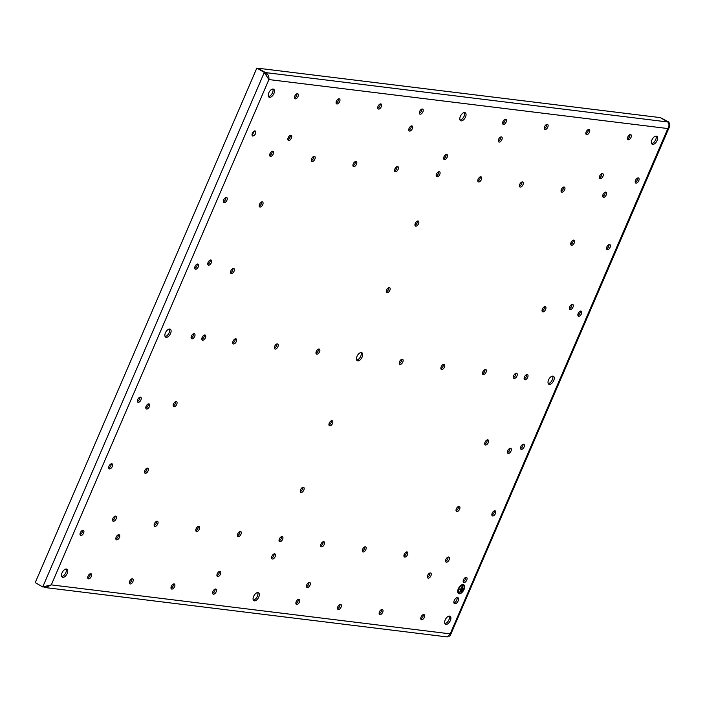 <?xml version="1.0" encoding="UTF-8"?>
<svg xmlns="http://www.w3.org/2000/svg" width="705" height="705" viewBox="0 0 705 705"><rect width="100%" height="100%" fill="white"/><g stroke="black" fill="none" stroke-linecap="round" stroke-linejoin="round"><path stroke-width="1.06" d="M252.875 136.083C255.704 134.602 256.444 132.875 255.104 130.883A2.882 1.533 120.3 0 0 252.513 132.998A2.882 1.533 120.3 0 0 252.54 135.968A2.882 1.533 120.3 0 0 252.875 136.083M252.055 135.184L254.523 130.963M194.721 268.323A2.882 1.533 120.3 0 0 197.18 264.102M287.869 139.581A2.882 1.533 120.3 0 0 290.328 135.36M230.526 272.72A2.882 1.533 120.3 0 0 232.994 268.499M408.785 130.196A2.882 1.533 120.3 0 0 411.253 125.966M394.571 170.866A2.882 1.533 120.3 0 0 397.038 166.644M269.689 155.532A2.882 1.533 120.3 0 0 272.148 151.311M191.117 337.968A2.882 1.533 120.3 0 0 193.575 333.747M362.308 551.081A2.882 1.533 120.3 0 0 364.776 546.86M627.494 138.867A2.882 1.533 120.3 0 0 629.962 134.646M502.612 123.534A2.882 1.533 120.3 0 0 505.08 119.312M635.214 182.234A2.882 1.533 120.3 0 0 637.673 178.012M403.939 556.192A2.882 1.533 120.3 0 0 406.397 551.971M519.453 186.199A2.882 1.533 120.3 0 0 521.92 181.978M294.478 97.977A2.882 1.533 120.3 0 0 296.937 93.756M419.36 113.311A2.882 1.533 120.3 0 0 421.819 109.09M212.637 593.302A2.882 1.533 120.3 0 0 215.104 589.08M87.755 577.968A2.882 1.533 120.3 0 0 90.222 573.747M201.859 339.29A2.882 1.533 120.3 0 0 204.318 335.069M145.812 408.151A2.882 1.533 120.3 0 0 148.27 403.93M352.941 165.754A2.882 1.533 120.3 0 0 355.408 161.533M377.73 108.2A2.882 1.533 120.3 0 0 380.198 103.979M544.242 128.645A2.882 1.533 120.3 0 0 546.701 124.424M216.946 575.65A2.882 1.533 120.3 0 0 219.405 571.429M237.426 535.747A2.882 1.533 120.3 0 0 239.894 531.526M112.544 520.413A2.882 1.533 120.3 0 0 115.003 516.192M315.999 353.311A2.882 1.533 120.3 0 0 318.466 349.081M173.192 405.86A2.882 1.533 120.3 0 0 175.651 401.638M115.849 538.999A2.882 1.533 120.3 0 0 118.317 534.778M137.378 401.462A2.882 1.533 120.3 0 0 139.846 397.241M80.044 534.601A2.882 1.533 120.3 0 0 82.503 530.38M337.528 608.635A2.882 1.533 120.3 0 0 339.986 604.414M420.779 618.858A2.882 1.533 120.3 0 0 423.247 614.637M463.194 581.651A2.882 1.533 120.3 0 0 465.661 577.43M484.723 444.115A2.882 1.533 120.3 0 0 487.19 439.894M520.537 448.512A2.882 1.533 120.3 0 0 522.995 444.291M427.389 577.254A2.882 1.533 120.3 0 0 429.847 573.033M279.057 540.858A2.882 1.533 120.3 0 0 281.515 536.637M320.687 545.97A2.882 1.533 120.3 0 0 323.146 541.748M295.897 603.524A2.882 1.533 120.3 0 0 298.356 599.303M569.446 308.684A2.882 1.533 120.3 0 0 571.905 304.463M507.477 452.566A2.882 1.533 120.3 0 0 509.944 448.345M513.399 377.545A2.882 1.533 120.3 0 0 515.857 373.324M207.772 264.269A2.882 1.533 120.3 0 0 210.24 260.048M306.464 586.648A2.882 1.533 120.3 0 0 308.931 582.427M445.569 561.303A2.882 1.533 120.3 0 0 448.027 557.082M271.619 558.131A2.882 1.533 120.3 0 0 274.086 553.91M328.962 424.992A2.882 1.533 120.3 0 0 331.421 420.77M440.881 368.644A2.882 1.533 120.3 0 0 443.348 364.423M399.259 363.533A2.882 1.533 120.3 0 0 401.718 359.312M524.141 378.867A2.882 1.533 120.3 0 0 526.6 374.646M498.312 141.185A2.882 1.533 120.3 0 0 500.77 136.964M542.066 310.976A2.882 1.533 120.3 0 0 544.524 306.754M599.409 177.836A2.882 1.533 120.3 0 0 601.867 173.615M577.871 315.373A2.882 1.533 120.3 0 0 580.338 311.152M477.831 181.088A2.882 1.533 120.3 0 0 480.29 176.867M602.713 196.422A2.882 1.533 120.3 0 0 605.172 192.201M443.639 158.713A2.882 1.533 120.3 0 0 446.098 154.483M436.201 175.977A2.882 1.533 120.3 0 0 438.66 171.756M144.516 472.429A2.882 1.533 120.3 0 0 146.984 468.208M108.711 468.032A2.882 1.533 120.3 0 0 111.178 463.811M259.202 206.151A2.882 1.533 120.3 0 0 261.661 201.93M223.388 201.753A2.882 1.533 120.3 0 0 225.856 197.532M570.733 244.406A2.882 1.533 120.3 0 0 573.2 240.185M606.547 248.803A2.882 1.533 120.3 0 0 609.005 244.582M379.149 613.747A2.882 1.533 120.3 0 0 381.617 609.525M456.056 510.684A2.882 1.533 120.3 0 0 458.523 506.463M300.286 491.561A2.882 1.533 120.3 0 0 302.753 487.34M561.083 191.311A2.882 1.533 120.3 0 0 563.551 187.089M274.368 348.2A2.882 1.533 120.3 0 0 276.836 343.969M195.796 530.636A2.882 1.533 120.3 0 0 198.264 526.415M171.015 588.19A2.882 1.533 120.3 0 0 173.474 583.969M482.511 373.756A2.882 1.533 120.3 0 0 484.978 369.535M414.963 225.283A2.882 1.533 120.3 0 0 417.43 221.053M491.87 515.082A2.882 1.533 120.3 0 0 494.328 510.861M129.385 583.079A2.882 1.533 120.3 0 0 131.853 578.858M154.175 525.525A2.882 1.533 120.3 0 0 156.633 521.303M232.747 343.088A2.882 1.533 120.3 0 0 235.206 338.858M311.319 160.643A2.882 1.533 120.3 0 0 313.778 156.422M336.1 103.089A2.882 1.533 120.3 0 0 338.567 98.867M585.873 133.756A2.882 1.533 120.3 0 0 588.331 129.535M386.296 291.852A2.882 1.533 120.3 0 0 388.763 287.622M453.95 602.934A3.446 1.833 120.3 0 0 456.391 600.775A3.446 1.833 120.3 0 0 457.06 597.584M165.093 336.532A4.591 2.45 120.3 0 0 168.698 333.606A4.591 2.45 120.3 0 0 169.464 329.041M61.74 576.523A4.591 2.45 120.3 0 0 65.336 573.606A4.591 2.45 120.3 0 0 66.111 569.032M268.455 96.532A4.591 2.45 120.3 0 0 272.06 93.615A4.591 2.45 120.3 0 0 272.826 89.041M253.315 600.052A4.591 2.45 120.3 0 0 256.92 597.126A4.591 2.45 120.3 0 0 257.686 592.561M356.677 360.052A4.591 2.45 120.3 0 0 360.273 357.135A4.591 2.45 120.3 0 0 361.048 352.562M460.03 120.053A4.591 2.45 120.3 0 0 463.634 117.136A4.591 2.45 120.3 0 0 464.401 112.562M444.89 623.572A4.591 2.45 120.3 0 0 448.495 620.656A4.591 2.45 120.3 0 0 449.261 616.082M548.252 383.573A4.591 2.45 120.3 0 0 551.848 380.656A4.591 2.45 120.3 0 0 552.623 376.082M651.614 143.582A4.591 2.45 120.3 0 0 655.209 140.656A4.591 2.45 120.3 0 0 655.976 136.091M197.77 264.023A2.882 1.533 120.3 0 0 195.17 266.137A2.882 1.533 120.3 0 0 195.197 269.107A2.882 1.533 120.3 0 0 195.532 269.222A2.882 1.533 120.3 0 0 198.131 267.107A2.882 1.533 120.3 0 0 198.105 264.137A2.882 1.533 120.3 0 0 197.77 264.023M290.918 135.281A2.882 1.533 120.3 0 0 288.319 137.387A2.882 1.533 120.3 0 0 288.345 140.365A2.882 1.533 120.3 0 0 288.68 140.471A2.882 1.533 120.3 0 0 291.28 138.365A2.882 1.533 120.3 0 0 291.244 135.395A2.882 1.533 120.3 0 0 290.918 135.281M233.575 268.42A2.882 1.533 120.3 0 0 230.984 270.526A2.882 1.533 120.3 0 0 231.011 273.505A2.882 1.533 120.3 0 0 231.346 273.611A2.882 1.533 120.3 0 0 233.937 271.504A2.882 1.533 120.3 0 0 233.91 268.535A2.882 1.533 120.3 0 0 233.575 268.42M411.835 125.895A2.882 1.533 120.3 0 0 409.244 128.002A2.882 1.533 120.3 0 0 409.27 130.971A2.882 1.533 120.3 0 0 409.605 131.086A2.882 1.533 120.3 0 0 412.196 128.98A2.882 1.533 120.3 0 0 412.169 126.001A2.882 1.533 120.3 0 0 411.835 125.895M397.62 166.565A2.882 1.533 120.3 0 0 395.02 168.671A2.882 1.533 120.3 0 0 395.056 171.65A2.882 1.533 120.3 0 0 395.382 171.756A2.882 1.533 120.3 0 0 397.981 169.649A2.882 1.533 120.3 0 0 397.955 166.671A2.882 1.533 120.3 0 0 397.62 166.565M272.738 151.231A2.882 1.533 120.3 0 0 270.138 153.338A2.882 1.533 120.3 0 0 270.174 156.316A2.882 1.533 120.3 0 0 270.5 156.422A2.882 1.533 120.3 0 0 273.099 154.316A2.882 1.533 120.3 0 0 273.073 151.337A2.882 1.533 120.3 0 0 272.738 151.231M194.166 333.676A2.882 1.533 120.3 0 0 191.566 335.783A2.882 1.533 120.3 0 0 191.601 338.752A2.882 1.533 120.3 0 0 191.927 338.867A2.882 1.533 120.3 0 0 194.527 336.761A2.882 1.533 120.3 0 0 194.501 333.782A2.882 1.533 120.3 0 0 194.166 333.676M365.357 546.789A2.882 1.533 120.3 0 0 362.767 548.895A2.882 1.533 120.3 0 0 362.793 551.865A2.882 1.533 120.3 0 0 363.128 551.98A2.882 1.533 120.3 0 0 365.719 549.874A2.882 1.533 120.3 0 0 365.692 546.895A2.882 1.533 120.3 0 0 365.357 546.789M630.543 134.567A2.882 1.533 120.3 0 0 627.952 136.673A2.882 1.533 120.3 0 0 627.979 139.652A2.882 1.533 120.3 0 0 628.314 139.757A2.882 1.533 120.3 0 0 630.904 137.651A2.882 1.533 120.3 0 0 630.878 134.681A2.882 1.533 120.3 0 0 630.543 134.567M505.661 119.233A2.882 1.533 120.3 0 0 503.07 121.339A2.882 1.533 120.3 0 0 503.097 124.318A2.882 1.533 120.3 0 0 503.432 124.424A2.882 1.533 120.3 0 0 506.023 122.318A2.882 1.533 120.3 0 0 505.996 119.348A2.882 1.533 120.3 0 0 505.661 119.233M638.263 177.933A2.882 1.533 120.3 0 0 635.663 180.039A2.882 1.533 120.3 0 0 635.698 183.018A2.882 1.533 120.3 0 0 636.025 183.124A2.882 1.533 120.3 0 0 638.624 181.018A2.882 1.533 120.3 0 0 638.598 178.048A2.882 1.533 120.3 0 0 638.263 177.933M406.988 551.9A2.882 1.533 120.3 0 0 404.388 554.007A2.882 1.533 120.3 0 0 404.423 556.976A2.882 1.533 120.3 0 0 404.749 557.091A2.882 1.533 120.3 0 0 407.349 554.985A2.882 1.533 120.3 0 0 407.323 552.006A2.882 1.533 120.3 0 0 406.988 551.9M522.502 181.899A2.882 1.533 120.3 0 0 519.911 184.005A2.882 1.533 120.3 0 0 519.938 186.984A2.882 1.533 120.3 0 0 520.272 187.089A2.882 1.533 120.3 0 0 522.863 184.983A2.882 1.533 120.3 0 0 522.837 182.013A2.882 1.533 120.3 0 0 522.502 181.899M297.528 93.677A2.882 1.533 120.3 0 0 294.928 95.783A2.882 1.533 120.3 0 0 294.954 98.762A2.882 1.533 120.3 0 0 295.289 98.867A2.882 1.533 120.3 0 0 297.889 96.761A2.882 1.533 120.3 0 0 297.854 93.791A2.882 1.533 120.3 0 0 297.528 93.677M422.41 109.011A2.882 1.533 120.3 0 0 419.81 111.117A2.882 1.533 120.3 0 0 419.836 114.095A2.882 1.533 120.3 0 0 420.171 114.201A2.882 1.533 120.3 0 0 422.771 112.095A2.882 1.533 120.3 0 0 422.736 109.125A2.882 1.533 120.3 0 0 422.41 109.011M215.686 589.001A2.882 1.533 120.3 0 0 213.095 591.116A2.882 1.533 120.3 0 0 213.121 594.086A2.882 1.533 120.3 0 0 213.456 594.2A2.882 1.533 120.3 0 0 216.047 592.085A2.882 1.533 120.3 0 0 216.021 589.116A2.882 1.533 120.3 0 0 215.686 589.001M90.804 573.667A2.882 1.533 120.3 0 0 88.213 575.774A2.882 1.533 120.3 0 0 88.24 578.752A2.882 1.533 120.3 0 0 88.574 578.858A2.882 1.533 120.3 0 0 91.165 576.752A2.882 1.533 120.3 0 0 91.139 573.782A2.882 1.533 120.3 0 0 90.804 573.667M204.908 334.99A2.882 1.533 120.3 0 0 202.309 337.105A2.882 1.533 120.3 0 0 202.344 340.074A2.882 1.533 120.3 0 0 202.67 340.189A2.882 1.533 120.3 0 0 205.27 338.074A2.882 1.533 120.3 0 0 205.243 335.104A2.882 1.533 120.3 0 0 204.908 334.99M148.861 403.859A2.882 1.533 120.3 0 0 146.261 405.965A2.882 1.533 120.3 0 0 146.287 408.935A2.882 1.533 120.3 0 0 146.622 409.05A2.882 1.533 120.3 0 0 149.222 406.944A2.882 1.533 120.3 0 0 149.196 403.965A2.882 1.533 120.3 0 0 148.861 403.859M355.99 161.454A2.882 1.533 120.3 0 0 353.399 163.56A2.882 1.533 120.3 0 0 353.425 166.539A2.882 1.533 120.3 0 0 353.76 166.644A2.882 1.533 120.3 0 0 356.351 164.538A2.882 1.533 120.3 0 0 356.325 161.56A2.882 1.533 120.3 0 0 355.99 161.454M380.779 103.899A2.882 1.533 120.3 0 0 378.18 106.006A2.882 1.533 120.3 0 0 378.215 108.984A2.882 1.533 120.3 0 0 378.541 109.09A2.882 1.533 120.3 0 0 381.141 106.984A2.882 1.533 120.3 0 0 381.114 104.014A2.882 1.533 120.3 0 0 380.779 103.899M547.291 124.344A2.882 1.533 120.3 0 0 544.692 126.451A2.882 1.533 120.3 0 0 544.727 129.429A2.882 1.533 120.3 0 0 545.053 129.535A2.882 1.533 120.3 0 0 547.653 127.429A2.882 1.533 120.3 0 0 547.626 124.459A2.882 1.533 120.3 0 0 547.291 124.344M219.995 571.358A2.882 1.533 120.3 0 0 217.396 573.465A2.882 1.533 120.3 0 0 217.422 576.434A2.882 1.533 120.3 0 0 217.757 576.549A2.882 1.533 120.3 0 0 220.357 574.434A2.882 1.533 120.3 0 0 220.321 571.464A2.882 1.533 120.3 0 0 219.995 571.358M240.475 531.455A2.882 1.533 120.3 0 0 237.876 533.562A2.882 1.533 120.3 0 0 237.911 536.531A2.882 1.533 120.3 0 0 238.237 536.646A2.882 1.533 120.3 0 0 240.837 534.54A2.882 1.533 120.3 0 0 240.81 531.561A2.882 1.533 120.3 0 0 240.475 531.455M115.594 516.122A2.882 1.533 120.3 0 0 112.994 518.228A2.882 1.533 120.3 0 0 113.029 521.198A2.882 1.533 120.3 0 0 113.355 521.312A2.882 1.533 120.3 0 0 115.955 519.206A2.882 1.533 120.3 0 0 115.928 516.227A2.882 1.533 120.3 0 0 115.594 516.122M319.048 349.01A2.882 1.533 120.3 0 0 316.448 351.116A2.882 1.533 120.3 0 0 316.483 354.086A2.882 1.533 120.3 0 0 316.809 354.201A2.882 1.533 120.3 0 0 319.409 352.095A2.882 1.533 120.3 0 0 319.383 349.116A2.882 1.533 120.3 0 0 319.048 349.01M176.241 401.559A2.882 1.533 120.3 0 0 173.641 403.674A2.882 1.533 120.3 0 0 173.668 406.644A2.882 1.533 120.3 0 0 174.003 406.759A2.882 1.533 120.3 0 0 176.602 404.644A2.882 1.533 120.3 0 0 176.567 401.674A2.882 1.533 120.3 0 0 176.241 401.559M118.898 534.698A2.882 1.533 120.3 0 0 116.299 536.813A2.882 1.533 120.3 0 0 116.334 539.783A2.882 1.533 120.3 0 0 116.66 539.898A2.882 1.533 120.3 0 0 119.26 537.783A2.882 1.533 120.3 0 0 119.233 534.813A2.882 1.533 120.3 0 0 118.898 534.698M140.427 397.162A2.882 1.533 120.3 0 0 137.836 399.277A2.882 1.533 120.3 0 0 137.863 402.247A2.882 1.533 120.3 0 0 138.198 402.361A2.882 1.533 120.3 0 0 140.788 400.246A2.882 1.533 120.3 0 0 140.762 397.276A2.882 1.533 120.3 0 0 140.427 397.162M83.093 530.31A2.882 1.533 120.3 0 0 80.493 532.416A2.882 1.533 120.3 0 0 80.52 535.386A2.882 1.533 120.3 0 0 80.855 535.5A2.882 1.533 120.3 0 0 83.454 533.394A2.882 1.533 120.3 0 0 83.419 530.416A2.882 1.533 120.3 0 0 83.093 530.31M340.577 604.335A2.882 1.533 120.3 0 0 337.977 606.45A2.882 1.533 120.3 0 0 338.003 609.42A2.882 1.533 120.3 0 0 338.338 609.534A2.882 1.533 120.3 0 0 340.938 607.419A2.882 1.533 120.3 0 0 340.903 604.449A2.882 1.533 120.3 0 0 340.577 604.335M423.828 614.566A2.882 1.533 120.3 0 0 421.229 616.672A2.882 1.533 120.3 0 0 421.264 619.642A2.882 1.533 120.3 0 0 421.59 619.757A2.882 1.533 120.3 0 0 424.19 617.642A2.882 1.533 120.3 0 0 424.163 614.672A2.882 1.533 120.3 0 0 423.828 614.566M466.243 577.351A2.882 1.533 120.3 0 0 463.652 579.457A2.882 1.533 120.3 0 0 463.678 582.436A2.882 1.533 120.3 0 0 464.013 582.541A2.882 1.533 120.3 0 0 466.604 580.435A2.882 1.533 120.3 0 0 466.578 577.465A2.882 1.533 120.3 0 0 466.243 577.351M487.772 439.814A2.882 1.533 120.3 0 0 485.181 441.92A2.882 1.533 120.3 0 0 485.207 444.899A2.882 1.533 120.3 0 0 485.542 445.005A2.882 1.533 120.3 0 0 488.133 442.899A2.882 1.533 120.3 0 0 488.107 439.929A2.882 1.533 120.3 0 0 487.772 439.814M523.586 444.212A2.882 1.533 120.3 0 0 520.986 446.318A2.882 1.533 120.3 0 0 521.013 449.296A2.882 1.533 120.3 0 0 521.347 449.402A2.882 1.533 120.3 0 0 523.947 447.296A2.882 1.533 120.3 0 0 523.921 444.326A2.882 1.533 120.3 0 0 523.586 444.212M430.438 572.953A2.882 1.533 120.3 0 0 427.838 575.06A2.882 1.533 120.3 0 0 427.864 578.038A2.882 1.533 120.3 0 0 428.199 578.144A2.882 1.533 120.3 0 0 430.799 576.038A2.882 1.533 120.3 0 0 430.773 573.068A2.882 1.533 120.3 0 0 430.438 572.953M282.106 536.567A2.882 1.533 120.3 0 0 279.506 538.673A2.882 1.533 120.3 0 0 279.532 541.643A2.882 1.533 120.3 0 0 279.867 541.757A2.882 1.533 120.3 0 0 282.467 539.651A2.882 1.533 120.3 0 0 282.441 536.672A2.882 1.533 120.3 0 0 282.106 536.567M323.736 541.678A2.882 1.533 120.3 0 0 321.136 543.784A2.882 1.533 120.3 0 0 321.163 546.754A2.882 1.533 120.3 0 0 321.498 546.868A2.882 1.533 120.3 0 0 324.097 544.762A2.882 1.533 120.3 0 0 324.062 541.784A2.882 1.533 120.3 0 0 323.736 541.678M298.946 599.224A2.882 1.533 120.3 0 0 296.347 601.339A2.882 1.533 120.3 0 0 296.373 604.308A2.882 1.533 120.3 0 0 296.708 604.423A2.882 1.533 120.3 0 0 299.308 602.308A2.882 1.533 120.3 0 0 299.281 599.338A2.882 1.533 120.3 0 0 298.946 599.224M572.495 304.384A2.882 1.533 120.3 0 0 569.896 306.49A2.882 1.533 120.3 0 0 569.922 309.469A2.882 1.533 120.3 0 0 570.257 309.574A2.882 1.533 120.3 0 0 572.857 307.468A2.882 1.533 120.3 0 0 572.83 304.489A2.882 1.533 120.3 0 0 572.495 304.384M510.526 448.265A2.882 1.533 120.3 0 0 507.935 450.372A2.882 1.533 120.3 0 0 507.961 453.35A2.882 1.533 120.3 0 0 508.296 453.456A2.882 1.533 120.3 0 0 510.887 451.35A2.882 1.533 120.3 0 0 510.861 448.371A2.882 1.533 120.3 0 0 510.526 448.265M516.448 373.245A2.882 1.533 120.3 0 0 513.848 375.351A2.882 1.533 120.3 0 0 513.875 378.329A2.882 1.533 120.3 0 0 514.209 378.435A2.882 1.533 120.3 0 0 516.809 376.329A2.882 1.533 120.3 0 0 516.774 373.359A2.882 1.533 120.3 0 0 516.448 373.245M210.821 259.978A2.882 1.533 120.3 0 0 208.231 262.084A2.882 1.533 120.3 0 0 208.257 265.054A2.882 1.533 120.3 0 0 208.592 265.168A2.882 1.533 120.3 0 0 211.183 263.062A2.882 1.533 120.3 0 0 211.156 260.083A2.882 1.533 120.3 0 0 210.821 259.978M309.513 582.348A2.882 1.533 120.3 0 0 306.922 584.454A2.882 1.533 120.3 0 0 306.948 587.424A2.882 1.533 120.3 0 0 307.283 587.538A2.882 1.533 120.3 0 0 309.874 585.432A2.882 1.533 120.3 0 0 309.848 582.453A2.882 1.533 120.3 0 0 309.513 582.348M448.618 557.012A2.882 1.533 120.3 0 0 446.018 559.118A2.882 1.533 120.3 0 0 446.045 562.088A2.882 1.533 120.3 0 0 446.38 562.202A2.882 1.533 120.3 0 0 448.979 560.096A2.882 1.533 120.3 0 0 448.944 557.117A2.882 1.533 120.3 0 0 448.618 557.012M274.668 553.83A2.882 1.533 120.3 0 0 272.068 555.937A2.882 1.533 120.3 0 0 272.104 558.906A2.882 1.533 120.3 0 0 272.43 559.021A2.882 1.533 120.3 0 0 275.029 556.915A2.882 1.533 120.3 0 0 275.003 553.936A2.882 1.533 120.3 0 0 274.668 553.83M332.011 420.691A2.882 1.533 120.3 0 0 329.411 422.797A2.882 1.533 120.3 0 0 329.438 425.767A2.882 1.533 120.3 0 0 329.773 425.882A2.882 1.533 120.3 0 0 332.372 423.775A2.882 1.533 120.3 0 0 332.337 420.797A2.882 1.533 120.3 0 0 332.011 420.691M443.93 364.344A2.882 1.533 120.3 0 0 441.339 366.45A2.882 1.533 120.3 0 0 441.365 369.42A2.882 1.533 120.3 0 0 441.7 369.535A2.882 1.533 120.3 0 0 444.291 367.428A2.882 1.533 120.3 0 0 444.265 364.45A2.882 1.533 120.3 0 0 443.93 364.344M402.308 359.233A2.882 1.533 120.3 0 0 399.709 361.339A2.882 1.533 120.3 0 0 399.735 364.309A2.882 1.533 120.3 0 0 400.07 364.423A2.882 1.533 120.3 0 0 402.67 362.317A2.882 1.533 120.3 0 0 402.634 359.339A2.882 1.533 120.3 0 0 402.308 359.233M527.19 374.567A2.882 1.533 120.3 0 0 524.59 376.673A2.882 1.533 120.3 0 0 524.617 379.642A2.882 1.533 120.3 0 0 524.952 379.757A2.882 1.533 120.3 0 0 527.551 377.651A2.882 1.533 120.3 0 0 527.516 374.672A2.882 1.533 120.3 0 0 527.19 374.567M501.361 136.885A2.882 1.533 120.3 0 0 498.761 138.991A2.882 1.533 120.3 0 0 498.796 141.969A2.882 1.533 120.3 0 0 499.122 142.075A2.882 1.533 120.3 0 0 501.722 139.969A2.882 1.533 120.3 0 0 501.696 136.999A2.882 1.533 120.3 0 0 501.361 136.885M545.115 306.675A2.882 1.533 120.3 0 0 542.515 308.781A2.882 1.533 120.3 0 0 542.55 311.76A2.882 1.533 120.3 0 0 542.876 311.866A2.882 1.533 120.3 0 0 545.476 309.759A2.882 1.533 120.3 0 0 545.45 306.79A2.882 1.533 120.3 0 0 545.115 306.675M602.458 173.536A2.882 1.533 120.3 0 0 599.858 175.642A2.882 1.533 120.3 0 0 599.885 178.621A2.882 1.533 120.3 0 0 600.219 178.726A2.882 1.533 120.3 0 0 602.819 176.62A2.882 1.533 120.3 0 0 602.784 173.65A2.882 1.533 120.3 0 0 602.458 173.536M580.92 311.072A2.882 1.533 120.3 0 0 578.329 313.179A2.882 1.533 120.3 0 0 578.356 316.157A2.882 1.533 120.3 0 0 578.69 316.263A2.882 1.533 120.3 0 0 581.281 314.157A2.882 1.533 120.3 0 0 581.255 311.187A2.882 1.533 120.3 0 0 580.92 311.072M480.88 176.788A2.882 1.533 120.3 0 0 478.281 178.894A2.882 1.533 120.3 0 0 478.307 181.872A2.882 1.533 120.3 0 0 478.642 181.978A2.882 1.533 120.3 0 0 481.242 179.872A2.882 1.533 120.3 0 0 481.207 176.893A2.882 1.533 120.3 0 0 480.88 176.788M605.762 192.121A2.882 1.533 120.3 0 0 603.163 194.227A2.882 1.533 120.3 0 0 603.189 197.206A2.882 1.533 120.3 0 0 603.524 197.312A2.882 1.533 120.3 0 0 606.124 195.206A2.882 1.533 120.3 0 0 606.088 192.236A2.882 1.533 120.3 0 0 605.762 192.121M446.688 154.413A2.882 1.533 120.3 0 0 444.088 156.519A2.882 1.533 120.3 0 0 444.115 159.489A2.882 1.533 120.3 0 0 444.45 159.603A2.882 1.533 120.3 0 0 447.049 157.497A2.882 1.533 120.3 0 0 447.014 154.518A2.882 1.533 120.3 0 0 446.688 154.413M439.25 171.676A2.882 1.533 120.3 0 0 436.651 173.782A2.882 1.533 120.3 0 0 436.677 176.761A2.882 1.533 120.3 0 0 437.012 176.867A2.882 1.533 120.3 0 0 439.612 174.761A2.882 1.533 120.3 0 0 439.585 171.782A2.882 1.533 120.3 0 0 439.25 171.676M147.565 468.129A2.882 1.533 120.3 0 0 144.974 470.244A2.882 1.533 120.3 0 0 145.001 473.214A2.882 1.533 120.3 0 0 145.336 473.328A2.882 1.533 120.3 0 0 147.927 471.213A2.882 1.533 120.3 0 0 147.9 468.243A2.882 1.533 120.3 0 0 147.565 468.129M111.76 463.74A2.882 1.533 120.3 0 0 109.16 465.846A2.882 1.533 120.3 0 0 109.196 468.816A2.882 1.533 120.3 0 0 109.522 468.931A2.882 1.533 120.3 0 0 112.121 466.816A2.882 1.533 120.3 0 0 112.095 463.846A2.882 1.533 120.3 0 0 111.76 463.74M262.251 201.85A2.882 1.533 120.3 0 0 259.651 203.957A2.882 1.533 120.3 0 0 259.678 206.935A2.882 1.533 120.3 0 0 260.013 207.041A2.882 1.533 120.3 0 0 262.613 204.935A2.882 1.533 120.3 0 0 262.577 201.965A2.882 1.533 120.3 0 0 262.251 201.85M226.437 197.453A2.882 1.533 120.3 0 0 223.838 199.568A2.882 1.533 120.3 0 0 223.873 202.538A2.882 1.533 120.3 0 0 224.199 202.652A2.882 1.533 120.3 0 0 226.799 200.537A2.882 1.533 120.3 0 0 226.772 197.567A2.882 1.533 120.3 0 0 226.437 197.453M573.782 240.105A2.882 1.533 120.3 0 0 571.191 242.212A2.882 1.533 120.3 0 0 571.217 245.19A2.882 1.533 120.3 0 0 571.552 245.296A2.882 1.533 120.3 0 0 574.143 243.19A2.882 1.533 120.3 0 0 574.117 240.22A2.882 1.533 120.3 0 0 573.782 240.105M609.596 244.503A2.882 1.533 120.3 0 0 606.996 246.609A2.882 1.533 120.3 0 0 607.023 249.588A2.882 1.533 120.3 0 0 607.358 249.693A2.882 1.533 120.3 0 0 609.957 247.587A2.882 1.533 120.3 0 0 609.922 244.617A2.882 1.533 120.3 0 0 609.596 244.503M382.198 609.446A2.882 1.533 120.3 0 0 379.607 611.561A2.882 1.533 120.3 0 0 379.634 614.531A2.882 1.533 120.3 0 0 379.969 614.645A2.882 1.533 120.3 0 0 382.559 612.53A2.882 1.533 120.3 0 0 382.533 609.561A2.882 1.533 120.3 0 0 382.198 609.446M459.105 506.384A2.882 1.533 120.3 0 0 456.505 508.49A2.882 1.533 120.3 0 0 456.54 511.469A2.882 1.533 120.3 0 0 456.866 511.574A2.882 1.533 120.3 0 0 459.466 509.468A2.882 1.533 120.3 0 0 459.44 506.498A2.882 1.533 120.3 0 0 459.105 506.384M303.335 487.261A2.882 1.533 120.3 0 0 300.744 489.367A2.882 1.533 120.3 0 0 300.771 492.337A2.882 1.533 120.3 0 0 301.106 492.451A2.882 1.533 120.3 0 0 303.696 490.345A2.882 1.533 120.3 0 0 303.67 487.366A2.882 1.533 120.3 0 0 303.335 487.261M564.132 187.01A2.882 1.533 120.3 0 0 561.533 189.116A2.882 1.533 120.3 0 0 561.568 192.095A2.882 1.533 120.3 0 0 561.894 192.201A2.882 1.533 120.3 0 0 564.493 190.094A2.882 1.533 120.3 0 0 564.467 187.125A2.882 1.533 120.3 0 0 564.132 187.01M277.418 343.899A2.882 1.533 120.3 0 0 274.827 346.005A2.882 1.533 120.3 0 0 274.853 348.975A2.882 1.533 120.3 0 0 275.188 349.09A2.882 1.533 120.3 0 0 277.779 346.983A2.882 1.533 120.3 0 0 277.752 344.005A2.882 1.533 120.3 0 0 277.418 343.899M198.845 526.344A2.882 1.533 120.3 0 0 196.254 528.45A2.882 1.533 120.3 0 0 196.281 531.42A2.882 1.533 120.3 0 0 196.616 531.535A2.882 1.533 120.3 0 0 199.207 529.429A2.882 1.533 120.3 0 0 199.18 526.45A2.882 1.533 120.3 0 0 198.845 526.344M174.065 583.89A2.882 1.533 120.3 0 0 171.465 586.005A2.882 1.533 120.3 0 0 171.491 588.975A2.882 1.533 120.3 0 0 171.826 589.08A2.882 1.533 120.3 0 0 174.426 586.974A2.882 1.533 120.3 0 0 174.391 584.004A2.882 1.533 120.3 0 0 174.065 583.89M485.56 369.455A2.882 1.533 120.3 0 0 482.96 371.561A2.882 1.533 120.3 0 0 482.996 374.531A2.882 1.533 120.3 0 0 483.322 374.646A2.882 1.533 120.3 0 0 485.921 372.54A2.882 1.533 120.3 0 0 485.895 369.561A2.882 1.533 120.3 0 0 485.56 369.455M418.012 220.982A2.882 1.533 120.3 0 0 415.421 223.088A2.882 1.533 120.3 0 0 415.448 226.058A2.882 1.533 120.3 0 0 415.783 226.173A2.882 1.533 120.3 0 0 418.373 224.067A2.882 1.533 120.3 0 0 418.347 221.088A2.882 1.533 120.3 0 0 418.012 220.982M494.919 510.781A2.882 1.533 120.3 0 0 492.319 512.887A2.882 1.533 120.3 0 0 492.346 515.866A2.882 1.533 120.3 0 0 492.68 515.972A2.882 1.533 120.3 0 0 495.28 513.866A2.882 1.533 120.3 0 0 495.245 510.896A2.882 1.533 120.3 0 0 494.919 510.781M132.434 578.779A2.882 1.533 120.3 0 0 129.835 580.885A2.882 1.533 120.3 0 0 129.87 583.863A2.882 1.533 120.3 0 0 130.196 583.969A2.882 1.533 120.3 0 0 132.796 581.863A2.882 1.533 120.3 0 0 132.769 578.893A2.882 1.533 120.3 0 0 132.434 578.779M157.224 521.233A2.882 1.533 120.3 0 0 154.624 523.339A2.882 1.533 120.3 0 0 154.651 526.309A2.882 1.533 120.3 0 0 154.985 526.423A2.882 1.533 120.3 0 0 157.585 524.317A2.882 1.533 120.3 0 0 157.55 521.339A2.882 1.533 120.3 0 0 157.224 521.233M235.796 338.788A2.882 1.533 120.3 0 0 233.196 340.894A2.882 1.533 120.3 0 0 233.223 343.864A2.882 1.533 120.3 0 0 233.558 343.978A2.882 1.533 120.3 0 0 236.157 341.872A2.882 1.533 120.3 0 0 236.122 338.894A2.882 1.533 120.3 0 0 235.796 338.788M314.368 156.343A2.882 1.533 120.3 0 0 311.769 158.449A2.882 1.533 120.3 0 0 311.795 161.427A2.882 1.533 120.3 0 0 312.13 161.533A2.882 1.533 120.3 0 0 314.73 159.427A2.882 1.533 120.3 0 0 314.694 156.448A2.882 1.533 120.3 0 0 314.368 156.343M339.149 98.788A2.882 1.533 120.3 0 0 336.558 100.894A2.882 1.533 120.3 0 0 336.585 103.873A2.882 1.533 120.3 0 0 336.919 103.979A2.882 1.533 120.3 0 0 339.51 101.872A2.882 1.533 120.3 0 0 339.484 98.903A2.882 1.533 120.3 0 0 339.149 98.788M588.922 129.456A2.882 1.533 120.3 0 0 586.322 131.562A2.882 1.533 120.3 0 0 586.348 134.54A2.882 1.533 120.3 0 0 586.683 134.646A2.882 1.533 120.3 0 0 589.283 132.54A2.882 1.533 120.3 0 0 589.248 129.57A2.882 1.533 120.3 0 0 588.922 129.456M389.345 287.552A2.882 1.533 120.3 0 0 386.745 289.658A2.882 1.533 120.3 0 0 386.781 292.628A2.882 1.533 120.3 0 0 387.107 292.742A2.882 1.533 120.3 0 0 389.706 290.636A2.882 1.533 120.3 0 0 389.68 287.658A2.882 1.533 120.3 0 0 389.345 287.552M457.545 597.558A3.446 1.833 120.3 0 0 454.434 600.078A3.446 1.833 120.3 0 0 454.469 603.647A3.446 1.833 120.3 0 0 454.866 603.771A3.446 1.833 120.3 0 0 457.977 601.25A3.446 1.833 120.3 0 0 457.942 597.69A3.446 1.833 120.3 0 0 457.545 597.558M463.141 584.551A5.102 2.723 120.3 0 0 458.541 588.287A5.102 2.723 120.3 0 0 458.594 593.566A5.102 2.723 120.3 0 0 459.175 593.76A5.102 2.723 120.3 0 0 463.784 590.023A5.102 2.723 120.3 0 0 463.731 584.745A5.102 2.723 120.3 0 0 463.141 584.551M169.764 329.05A4.591 2.45 120.3 0 0 165.622 332.416A4.591 2.45 120.3 0 0 165.666 337.157A4.591 2.45 120.3 0 0 166.195 337.334A4.591 2.45 120.3 0 0 170.346 333.976A4.591 2.45 120.3 0 0 170.293 329.226A4.591 2.45 120.3 0 0 169.764 329.05M66.411 569.041A4.591 2.45 120.3 0 0 62.26 572.407A4.591 2.45 120.3 0 0 62.304 577.157A4.591 2.45 120.3 0 0 62.842 577.333A4.591 2.45 120.3 0 0 66.984 573.967A4.591 2.45 120.3 0 0 66.94 569.217A4.591 2.45 120.3 0 0 66.411 569.041M273.126 89.05A4.591 2.45 120.3 0 0 268.975 92.417A4.591 2.45 120.3 0 0 269.028 97.167A4.591 2.45 120.3 0 0 269.557 97.343A4.591 2.45 120.3 0 0 273.699 93.977A4.591 2.45 120.3 0 0 273.655 89.227A4.591 2.45 120.3 0 0 273.126 89.05M257.986 592.57A4.591 2.45 120.3 0 0 253.835 595.928A4.591 2.45 120.3 0 0 253.888 600.678A4.591 2.45 120.3 0 0 254.417 600.854A4.591 2.45 120.3 0 0 258.559 597.487A4.591 2.45 120.3 0 0 258.515 592.746A4.591 2.45 120.3 0 0 257.986 592.57M361.348 352.57A4.591 2.45 120.3 0 0 357.197 355.937A4.591 2.45 120.3 0 0 357.241 360.687A4.591 2.45 120.3 0 0 357.77 360.863A4.591 2.45 120.3 0 0 361.921 357.497A4.591 2.45 120.3 0 0 361.876 352.747A4.591 2.45 120.3 0 0 361.348 352.57M464.701 112.571A4.591 2.45 120.3 0 0 460.559 115.937A4.591 2.45 120.3 0 0 460.603 120.687A4.591 2.45 120.3 0 0 461.132 120.863A4.591 2.45 120.3 0 0 465.282 117.497A4.591 2.45 120.3 0 0 465.229 112.747A4.591 2.45 120.3 0 0 464.701 112.571M449.561 616.091A4.591 2.45 120.3 0 0 445.419 619.457A4.591 2.45 120.3 0 0 445.463 624.207A4.591 2.45 120.3 0 0 445.992 624.383A4.591 2.45 120.3 0 0 450.142 621.017A4.591 2.45 120.3 0 0 450.09 616.267A4.591 2.45 120.3 0 0 449.561 616.091M552.923 376.091A4.591 2.45 120.3 0 0 548.772 379.457A4.591 2.45 120.3 0 0 548.825 384.207A4.591 2.45 120.3 0 0 549.354 384.384A4.591 2.45 120.3 0 0 553.495 381.017A4.591 2.45 120.3 0 0 553.451 376.267A4.591 2.45 120.3 0 0 552.923 376.091M656.276 136.1A4.591 2.45 120.3 0 0 652.134 139.467A4.591 2.45 120.3 0 0 652.178 144.208A4.591 2.45 120.3 0 0 652.707 144.384A4.591 2.45 120.3 0 0 656.857 141.026A4.591 2.45 120.3 0 0 656.813 136.276A4.591 2.45 120.3 0 0 656.276 136.1M266.79 76.378L264.305 72.43L265.38 72.562L266.79 76.378L268.913 79.568C269.169 76.307 268.015 73.972 265.45 72.571L265.406 72.677M44.803 586.675L42.714 586.957L35.25 582.603L256.84 68.077L265.38 72.562M267.221 76.977L266.455 75.647M667.882 122.053L660.409 117.629L668.939 122.115L667.855 122.027M667.794 121.974L660.329 117.62L257.986 68.218L265.45 72.571L667.794 121.974C669.353 123.78 669.362 125.966 667.829 128.548L669.503 126.706L450.142 635.778L450.204 633.865L447.199 636.923L45.596 587.609L51.289 584.886L42.714 586.957L264.305 72.43L256.84 68.077M43.877 587.053L45.596 587.609M448.9 636.342L450.142 635.778M669.133 127.367L669.75 125.86L668.939 122.115M458.541 593.539A5.102 2.723 120.3 0 0 459.087 593.707A5.102 2.723 120.3 0 0 463.67 590.014A5.102 2.723 120.3 0 0 463.687 584.718M463.432 585.159A4.591 2.45 120.3 0 0 463.388 585.132A4.591 2.45 120.3 0 0 462.85 584.956A4.591 2.45 120.3 0 0 458.708 588.322A4.591 2.45 120.3 0 0 458.752 593.072A4.591 2.45 120.3 0 0 458.805 593.099M462.947 585.009C458.435 587.371 457.245 590.129 459.378 593.302A4.591 2.45 120.3 0 0 463.52 589.935A4.591 2.45 120.3 0 0 463.476 585.185A4.591 2.45 120.3 0 0 462.947 585.009M458.752 593.072L459.378 593.302M459.572 592.843L462.744 585.476L460.973 588.895L458.911 589.124L460.779 589.354L459.572 592.843L462.639 585.458M461.123 591.698L463.097 586.851M462.718 590.438L463.502 588.349M458.929 589.08L460.779 589.354M667.829 128.548L268.913 79.568L51.289 584.886L450.204 633.865L667.829 128.548"/></g></svg>
